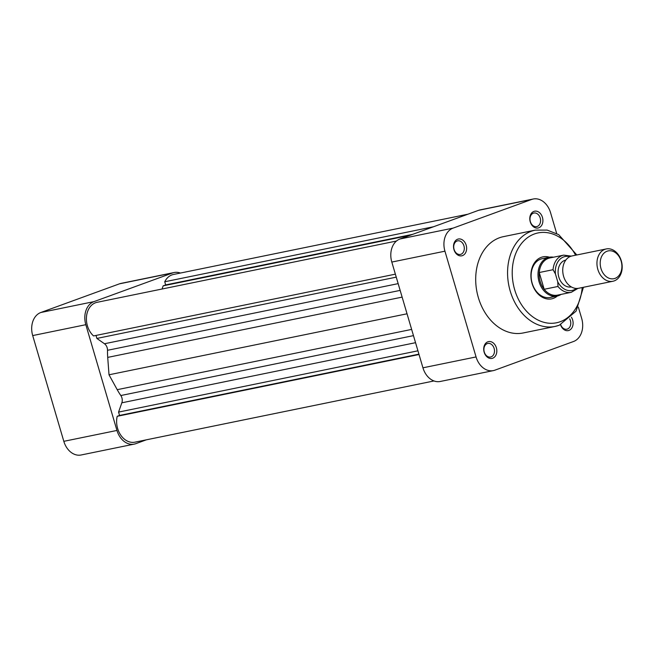 <?xml version="1.0" encoding="UTF-8"?>
<svg xmlns="http://www.w3.org/2000/svg" width="654" height="654" viewBox="0 0 654 654"><rect width="100%" height="100%" fill="white"/><g stroke="black" fill="none" stroke-linecap="round" stroke-linejoin="round"><path stroke-width="0.98" d="M116.952 430.446A18.974 14.298 78.4 0 0 134.25 444.115L81.121 454.988A18.974 14.298 -101.6 0 1 63.822 441.327L116.952 430.446L85.821 324.695L32.7 335.576L63.822 441.327M32.7 335.576A18.974 14.298 -101.6 0 1 40.85 312.498L119.478 283.828A18.974 14.298 -101.6 0 1 121.015 283.395L174.136 272.522A18.974 14.298 78.4 0 0 172.599 272.955L93.98 301.625A18.974 14.298 78.4 0 0 85.821 324.695M146.349 439.823L135.787 443.682A18.974 14.298 78.4 0 1 134.25 444.115M180.406 273.045A18.974 14.298 78.4 0 0 174.136 272.522M395.376 274.157L93.555 335.935A18.974 14.298 -101.6 0 1 86.442 317.353A18.974 14.298 -101.6 0 1 95.574 302.745A18.974 14.298 -101.6 0 1 97.111 302.312L396.479 241.032M162.053 289.019L163.181 285.831L165.666 284.923L164.743 281.768A18.974 14.298 -101.6 0 1 171.912 274.909A18.974 14.298 -101.6 0 1 173.449 274.476L468.019 214.177M433.97 380.955L134.937 442.161A18.974 14.298 -101.6 0 1 120.769 435.155A18.974 14.298 -101.6 0 1 117.205 416.296L119.551 415.437L118.562 412.094L121.84 402.807A6.597 4.97 78.4 0 0 120.818 395.531A61.043 46.001 -101.6 0 1 117.213 389.678L109.014 374.791L107.714 357.395A61.043 46.001 -101.6 0 1 107.501 350.299A6.597 4.97 78.4 0 0 104.46 343.751L96.882 338.429L96.007 335.437M163.181 285.831L410.148 235.276M165.666 284.923L412.633 234.369M164.743 281.768L433.537 226.75M117.205 416.296L419.026 354.517M119.551 415.437L418.92 354.157M118.562 412.094L417.939 350.814M109.014 374.791L407.041 313.789M96.882 338.429L396.259 277.149M621.145 261.118A14.192 10.693 78.4 0 0 607.059 251.226A14.192 10.693 78.4 0 0 600.961 268.483A14.192 10.693 78.4 0 0 615.046 278.375A14.192 10.693 78.4 0 0 621.145 261.118M597.83 269.383A16.497 12.434 -101.6 0 1 606.258 248.945A16.497 12.434 -101.6 0 1 621.3 260.823A16.497 12.434 -101.6 0 1 612.872 281.269A16.497 12.434 -101.6 0 1 597.83 269.383M606.258 248.945L572.046 255.943A16.497 12.434 78.4 0 0 563.617 276.389A16.497 12.434 78.4 0 0 578.659 288.267L612.872 281.269M553.521 257.21A19.8 14.919 78.4 0 0 549.18 257.259A19.8 14.919 78.4 0 0 539.068 281.784A19.8 14.919 78.4 0 0 557.118 296.049A19.8 14.919 78.4 0 0 561.124 294.382M539.239 272.522A18.974 14.298 78.4 0 0 540.188 281.465A18.974 14.298 78.4 0 0 544.177 289.289L539.239 272.522L553.055 269.701A18.974 14.298 -101.6 0 1 563.691 255.134L549.875 257.954A18.974 14.298 78.4 0 0 539.239 272.522M565.816 260.079L565.808 260.088A13.693 10.317 78.4 0 0 558.81 277.051A13.693 10.317 78.4 0 0 571.302 286.91L571.31 286.91M557.993 286.46L544.177 289.289A18.974 14.298 78.4 0 0 557.486 295.134L571.294 292.305A18.974 14.298 -101.6 0 1 557.993 286.46L557.739 281.8L555.426 273.928L553.055 269.701M533.934 211.397A8.576 6.466 -101.6 0 1 542.444 217.381A8.576 6.466 -101.6 0 1 538.765 227.813A8.576 6.466 -101.6 0 1 530.247 221.829A8.576 6.466 -101.6 0 1 533.934 211.397M537.236 226.447A6.932 5.224 78.4 0 0 540.31 218.395A6.932 5.224 78.4 0 0 533.893 213.032A6.932 5.224 78.4 0 0 533.329 213.196A6.932 5.224 78.4 0 0 530.255 221.248A6.932 5.224 78.4 0 0 536.672 226.611A6.932 5.224 78.4 0 0 537.236 226.447M571.383 317.19A8.576 6.466 -101.6 0 1 568.955 330.409A8.576 6.466 -101.6 0 1 560.543 324.744M560.699 324.678A6.932 5.224 78.4 0 0 566.871 329.207A6.932 5.224 78.4 0 0 567.427 329.044A6.932 5.224 78.4 0 0 569.675 318.858M487.851 341.805A8.576 6.466 -101.6 0 1 496.37 347.789A8.576 6.466 -101.6 0 1 492.683 358.22A8.576 6.466 -101.6 0 1 484.164 352.236A8.576 6.466 -101.6 0 1 487.851 341.805M491.154 356.855A6.932 5.224 78.4 0 0 494.236 348.803A6.932 5.224 78.4 0 0 487.81 343.44A6.932 5.224 78.4 0 0 487.255 343.603A6.932 5.224 78.4 0 0 484.173 351.656A6.932 5.224 78.4 0 0 490.59 357.019A6.932 5.224 78.4 0 0 491.154 356.855M457.653 239.209A8.576 6.466 -101.6 0 1 466.171 245.193A8.576 6.466 -101.6 0 1 462.484 255.624A8.576 6.466 -101.6 0 1 453.966 249.64A8.576 6.466 -101.6 0 1 457.653 239.209M460.956 254.267A6.932 5.224 78.4 0 0 464.038 246.215A6.932 5.224 78.4 0 0 457.62 240.844A6.932 5.224 78.4 0 0 457.056 241.007A6.932 5.224 78.4 0 0 453.982 249.06A6.932 5.224 78.4 0 0 460.4 254.422A6.932 5.224 78.4 0 0 460.956 254.267M557.371 295.992A21.443 16.162 -101.6 0 1 553.341 298.371A21.443 16.162 -101.6 0 1 532.054 283.411A21.443 16.162 -101.6 0 1 541.267 257.333A21.443 16.162 -101.6 0 1 549.434 257.21M549.18 257.259L542.272 258.673A19.8 14.919 78.4 0 0 540.67 259.123A19.8 14.919 78.4 0 0 531.874 282.136A19.8 14.919 78.4 0 0 550.21 297.464A19.8 14.919 78.4 0 0 551.821 297.006M499.46 237.77A49.164 37.049 78.4 0 0 477.616 294.913A49.164 37.049 78.4 0 0 523.167 332.968L555.042 326.444A49.164 37.049 -101.6 0 1 509.491 288.389A49.164 37.049 -101.6 0 1 531.334 231.246A49.164 37.049 -101.6 0 1 535.324 230.118L503.449 236.642A49.164 37.049 78.4 0 0 499.46 237.77M493.361 370.605L440.24 381.478A18.974 14.298 -101.6 0 1 422.942 367.81L476.063 356.937A18.974 14.298 78.4 0 0 493.361 370.605A18.974 14.298 78.4 0 0 494.898 370.172L573.517 341.502A18.974 14.298 78.4 0 0 581.676 318.424L578.34 307.11M556.677 233.486L550.554 212.673A18.974 14.298 78.4 0 0 533.247 199.012A18.974 14.298 78.4 0 0 531.71 199.445L478.589 210.318L399.97 238.988L453.091 228.115L531.71 199.445M453.091 228.115A18.974 14.298 78.4 0 0 444.941 251.185L391.811 262.066L422.942 367.81M476.063 356.937L444.941 251.185M478.589 210.318A18.974 14.298 -101.6 0 1 480.126 209.885L533.247 199.012M391.811 262.066A18.974 14.298 -101.6 0 1 399.97 238.988M172.599 272.955L119.478 283.828M40.85 312.498L93.98 301.625M121.84 402.807L415.543 342.688M120.818 395.531L413.467 335.633M117.213 389.678L411.636 329.412M107.714 357.395L402.136 297.12M107.501 350.299L400.15 290.392M104.46 343.751L398.163 283.632M557.739 281.8A17.323 13.055 78.4 0 0 576.321 288.447M569.822 256.695A17.323 13.055 78.4 0 0 555.426 273.928M575.585 255.215A45.862 34.564 78.4 0 0 534.392 233.969A45.862 34.564 78.4 0 0 514.682 289.747A45.862 34.564 78.4 0 0 560.216 321.727A45.862 34.564 78.4 0 0 582.207 287.547M559.023 325.316A49.164 37.049 -101.6 0 1 555.042 326.444L559.227 325.259L576.092 311.141L583.442 287.294M550.21 297.464L557.118 296.049M571.294 292.305L577.964 288.381M571.359 256.115L563.691 255.134M576.82 254.97L558.688 234.623L547.145 230.094L535.324 230.118"/></g></svg>
